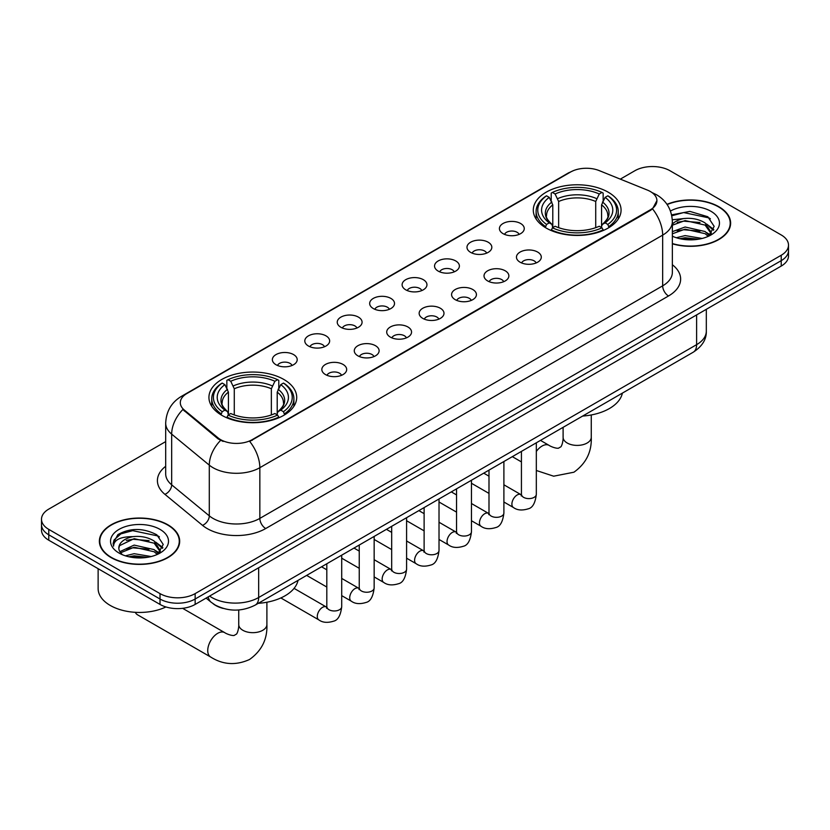 <?xml version="1.0" encoding="UTF-8"?>
<svg xmlns="http://www.w3.org/2000/svg" width="830" height="830" viewBox="0 0 830 830"><rect width="100%" height="100%" fill="white"/><g stroke="black" fill="none" stroke-linecap="round" stroke-linejoin="round"><path stroke-width="1.25" d="M283.85 379.466A43.886 25.336 0 0 0 236.021 373.977A43.886 25.336 0 0 0 208.932 397.383A43.886 25.336 0 0 0 221.786 415.301A43.886 25.336 0 0 0 269.615 420.789A43.886 25.336 0 0 0 296.704 397.383A43.886 25.336 0 0 0 283.85 379.466M608.214 192.197A43.886 25.336 0 0 0 560.385 186.709A43.886 25.336 0 0 0 533.296 210.115A43.886 25.336 0 0 0 546.15 228.032A43.886 25.336 0 0 0 593.979 233.521A43.886 25.336 0 0 0 621.068 210.115A43.886 25.336 0 0 0 608.214 192.197M503.053 233.645A12.419 7.169 180 0 1 500.594 231.612A12.419 7.169 180 0 1 504.702 222.699A12.419 7.169 180 0 1 520.618 223.498A12.419 7.169 180 0 1 523.087 231.612A12.419 7.169 180 0 1 503.053 233.645M519.113 234.392A7.449 4.306 0 0 0 517.111 232.296A7.449 4.306 0 0 0 509.765 231.197A7.449 4.306 0 0 0 504.567 234.392M470.62 252.372A12.419 7.169 180 0 1 468.162 250.338A12.419 7.169 180 0 1 472.27 241.426A12.419 7.169 180 0 1 488.185 242.225A12.419 7.169 180 0 1 490.655 250.338A12.419 7.169 180 0 1 470.62 252.372M486.671 253.119A7.449 4.306 0 0 0 484.679 251.023A7.449 4.306 0 0 0 477.333 249.923A7.449 4.306 0 0 0 472.135 253.119M438.188 271.099A12.419 7.169 180 0 1 435.719 269.065A12.419 7.169 180 0 1 439.838 260.153A12.419 7.169 180 0 1 455.753 260.952A12.419 7.169 180 0 1 458.212 269.065A12.419 7.169 180 0 1 438.188 271.099M454.238 271.846A7.449 4.306 0 0 0 452.236 269.75A7.449 4.306 0 0 0 444.901 268.65A7.449 4.306 0 0 0 439.703 271.846M405.745 289.826A12.419 7.169 180 0 1 403.287 287.792A12.419 7.169 180 0 1 407.395 278.88A12.419 7.169 180 0 1 423.31 279.679A12.419 7.169 180 0 1 425.78 287.792A12.419 7.169 180 0 1 405.745 289.826M421.806 290.573A7.449 4.306 0 0 0 419.804 288.477A7.449 4.306 0 0 0 412.458 287.377A7.449 4.306 0 0 0 407.26 290.573M373.313 308.553A12.419 7.169 180 0 1 370.844 306.519A12.419 7.169 180 0 1 374.963 297.607A12.419 7.169 180 0 1 390.878 298.406A12.419 7.169 180 0 1 393.347 306.519A12.419 7.169 180 0 1 373.313 308.553M389.363 309.3A7.449 4.306 0 0 0 387.361 307.204A7.449 4.306 0 0 0 380.026 306.104A7.449 4.306 0 0 0 374.828 309.3M340.881 327.279A12.419 7.169 180 0 1 338.412 325.246A12.419 7.169 180 0 1 342.531 316.334A12.419 7.169 180 0 1 358.446 317.133A12.419 7.169 180 0 1 360.905 325.246A12.419 7.169 180 0 1 340.881 327.279M356.931 328.026A7.449 4.306 0 0 0 354.929 325.931A7.449 4.306 0 0 0 347.583 324.831A7.449 4.306 0 0 0 342.385 328.026M308.438 346.006A12.419 7.169 180 0 1 305.98 343.973A12.419 7.169 180 0 1 310.088 335.061A12.419 7.169 180 0 1 326.003 335.86A12.419 7.169 180 0 1 328.473 343.973A12.419 7.169 180 0 1 308.438 346.006M324.489 346.753A7.449 4.306 0 0 0 322.497 344.658A7.449 4.306 0 0 0 315.151 343.558A7.449 4.306 0 0 0 309.953 346.753M276.006 364.733A12.419 7.169 180 0 1 273.537 362.7A12.419 7.169 180 0 1 277.656 353.788A12.419 7.169 180 0 1 293.571 354.586A12.419 7.169 180 0 1 296.03 362.7A12.419 7.169 180 0 1 276.006 364.733M292.056 365.48A7.449 4.306 0 0 0 290.054 363.384A7.449 4.306 0 0 0 282.719 362.285A7.449 4.306 0 0 0 277.521 365.48M520.099 262.207A12.419 7.169 180 0 1 517.63 260.184A12.419 7.169 180 0 1 521.748 251.272A12.419 7.169 180 0 1 537.664 252.071A12.419 7.169 180 0 1 540.123 260.184A12.419 7.169 180 0 1 520.099 262.207M536.149 262.954A7.449 4.306 0 0 0 534.147 260.859A7.449 4.306 0 0 0 526.801 259.769A7.449 4.306 0 0 0 521.614 262.954M487.656 280.934A12.419 7.169 180 0 1 485.197 278.911A12.419 7.169 180 0 1 489.306 269.999A12.419 7.169 180 0 1 505.221 270.798A12.419 7.169 180 0 1 507.69 278.911A12.419 7.169 180 0 1 487.656 280.934M503.706 281.681A7.449 4.306 0 0 0 501.714 279.586A7.449 4.306 0 0 0 494.369 278.496A7.449 4.306 0 0 0 489.171 281.681M455.224 299.661A12.419 7.169 180 0 1 452.755 297.638A12.419 7.169 180 0 1 456.874 288.726A12.419 7.169 180 0 1 472.789 289.525A12.419 7.169 180 0 1 475.248 297.638A12.419 7.169 180 0 1 455.224 299.661M471.274 300.408A7.449 4.306 0 0 0 469.272 298.312A7.449 4.306 0 0 0 461.937 297.223A7.449 4.306 0 0 0 456.739 300.408M422.792 318.388A12.419 7.169 180 0 1 420.322 316.365A12.419 7.169 180 0 1 424.441 307.453A12.419 7.169 180 0 1 440.357 308.252A12.419 7.169 180 0 1 442.815 316.365A12.419 7.169 180 0 1 422.792 318.388M438.842 319.135A7.449 4.306 0 0 0 436.839 317.039A7.449 4.306 0 0 0 429.494 315.95A7.449 4.306 0 0 0 424.296 319.135M390.349 337.115A12.419 7.169 180 0 1 387.89 335.092A12.419 7.169 180 0 1 391.999 326.18A12.419 7.169 180 0 1 407.914 326.979A12.419 7.169 180 0 1 410.383 335.092A12.419 7.169 180 0 1 390.349 337.115M406.399 337.862A7.449 4.306 0 0 0 404.407 335.766A7.449 4.306 0 0 0 397.062 334.677A7.449 4.306 0 0 0 391.864 337.862M357.917 355.842A12.419 7.169 180 0 1 355.448 353.819A12.419 7.169 180 0 1 359.566 344.907A12.419 7.169 180 0 1 375.482 345.705A12.419 7.169 180 0 1 377.94 353.819A12.419 7.169 180 0 1 357.917 355.842M373.967 356.589A7.449 4.306 0 0 0 371.964 354.493A7.449 4.306 0 0 0 364.629 353.404A7.449 4.306 0 0 0 359.432 356.589M325.474 374.569A12.419 7.169 180 0 1 323.015 372.546A12.419 7.169 180 0 1 327.124 363.633A12.419 7.169 180 0 1 343.039 364.432A12.419 7.169 180 0 1 345.508 372.546A12.419 7.169 180 0 1 325.474 374.569M341.535 375.316A7.449 4.306 0 0 0 339.532 373.22A7.449 4.306 0 0 0 332.187 372.131A7.449 4.306 0 0 0 326.989 375.316M647.379 190.08A22.358 12.907 180 0 1 650.367 191.523A22.358 12.907 180 0 1 656.914 200.653A22.358 12.907 180 0 1 650.367 209.782L252.237 439.641A22.358 12.907 180 0 1 218.114 437.918L184.353 410.082A22.358 12.907 180 0 1 180.307 402.675A22.358 12.907 180 0 1 186.864 393.555L570.542 172.038A22.358 12.907 180 0 1 599.167 170.586L647.379 190.08M223.114 608.4A24.838 14.338 180 0 1 213.082 603.701M672.362 243.823A40.162 23.188 0 0 0 730.628 223.135A40.162 23.188 0 0 0 718.873 206.743A40.162 23.188 0 0 0 666.988 204.325M167.919 524.819A40.162 23.188 0 0 0 124.158 519.798A40.162 23.188 0 0 0 99.372 541.222A40.162 23.188 0 0 0 111.127 557.615A40.162 23.188 0 0 0 154.899 562.636A40.162 23.188 0 0 0 179.685 541.222A40.162 23.188 0 0 0 167.919 524.819M99.787 543.308A40.162 23.188 0 0 0 99.642 543.92M656.914 200.653L652.536 208.87L650.367 210.447L249.716 441.436A28.977 16.735 60 0 1 259.842 467.695A33.117 19.121 180 0 1 213.009 467.695A33.117 19.121 180 0 1 209.295 465.142L171.675 434.132A33.117 19.121 180 0 1 165.689 423.155L165.689 473.868A33.117 19.121 0 0 0 171.675 484.834L209.295 515.845A33.117 19.121 0 0 0 213.009 518.397A33.117 19.121 0 0 0 259.842 518.397L662.662 285.842A33.117 19.121 0 0 0 672.362 272.313L672.362 221.61A33.117 19.121 180 0 1 662.662 235.129A28.977 16.735 -120 0 0 652.536 208.87M165.689 441.602L48.773 509.101A24.838 14.338 0 0 0 41.5 519.248L41.5 530.069A24.838 14.338 0 0 0 48.773 540.206L160.014 604.427L160.014 599.021A24.838 14.338 0 0 0 195.143 599.021L781.227 260.651A24.838 14.338 0 0 0 788.5 250.515A24.838 14.338 0 0 1 781.227 260.651L195.143 599.021A24.838 14.338 0 0 1 160.014 599.021L48.773 534.8L160.014 599.021L160.014 593.616A24.838 14.338 0 0 0 195.143 593.616L781.227 255.246A24.838 14.338 0 0 0 788.5 245.109A24.838 14.338 0 0 0 781.227 234.963L669.986 170.741A24.838 14.338 0 0 0 634.857 170.741L620.311 179.135M41.5 524.653A24.838 14.338 0 0 0 48.773 534.8A24.838 14.338 0 0 1 41.5 524.653M223.135 441.436L218.114 438.894L182.849 409.532A28.977 19.381 129.5 0 0 171.675 434.132L171.675 484.834A8.279 5.54 -50.5 0 1 164.9 494.338A41.396 23.904 180 0 1 165.689 466.284M41.5 519.248A24.838 14.338 0 0 0 48.773 529.384L160.014 593.616M179.415 543.92A40.162 23.188 0 0 0 179.27 543.308M730.359 225.833A40.162 23.188 0 0 0 730.213 225.221M160.014 604.427A24.838 14.338 0 0 0 195.143 604.427L781.227 266.067A24.838 14.338 0 0 0 788.5 255.92L788.5 245.109M672.362 243.553A39.747 22.95 0 0 0 730.213 223.135A39.747 22.95 0 0 0 718.573 206.909A39.747 22.95 0 0 0 667.144 204.554M676.336 237.743L685.113 235.596L702.128 238.449M679.77 238.687L685.113 237.743L698.559 239.196M672.362 231.653L685.113 227.005L705.106 231.529L709.37 235.596M672.362 233.801L685.113 229.153L705.106 233.676L708.26 236.343M672.31 219.763L683.962 218.549A20.698 11.952 0 0 0 672.362 224.1M683.962 218.549C691.909 217.719 698.953 219.182 705.106 222.948L711.175 232.483L711.03 234.06M672.362 225.21L685.113 220.573L705.106 225.096L711.103 233.552M672.362 235.762L673.244 236.592M672.362 236.197A28.977 16.735 0 0 0 710.968 234.963A28.977 16.735 0 0 0 710.968 211.297A28.977 16.735 0 0 0 670.464 211.028M708.602 236.187L714.174 226.383L707.824 216.744L689.906 211.401L671.605 214.877M671.802 215.8L683.64 212.563L709.131 217.937L710.376 218.798M677.239 222.336L683.64 221.154L700.032 222.533M708.913 226.383L713.52 230.242M677.239 230.927L683.64 229.734L700.032 231.124M708.913 234.973L709.588 235.409M680.33 238.801L683.64 238.324L698.248 239.248M706.465 223.934L713.779 229.474M706.465 232.525L710.273 234.817M111.428 557.449A39.747 22.95 0 0 0 154.733 562.418A39.747 22.95 0 0 0 179.27 541.222A39.747 22.95 0 0 0 167.629 524.996A39.747 22.95 0 0 0 124.313 520.016A39.747 22.95 0 0 0 99.787 541.222A39.747 22.95 0 0 0 111.428 557.449M98.127 568.695L98.127 588.543A41.396 23.904 0 0 0 110.255 605.443A41.396 23.904 0 0 0 165.927 606.958M125.392 555.83L134.169 553.683L151.185 556.536M128.826 556.764L134.169 555.83L147.616 557.283M157.659 554.274L163.23 544.47L156.87 534.831C143.258 527.807 130.269 527.724 117.902 534.593L113.129 543.328L113.586 546.14C113.855 539.842 120.329 536.678 133.018 536.637A20.698 11.952 0 0 0 118.825 547.976A20.698 11.952 0 0 0 119.831 551.66L134.169 545.092L154.162 549.616L158.426 553.683M120.526 552.801L134.169 547.24L154.162 551.763L157.316 554.43M133.018 536.637C140.955 535.807 148.01 537.269 154.162 541.036L160.232 550.57L160.086 552.147M118.835 548.215L119.53 545.673L134.169 538.66L154.162 543.183L160.159 551.639M119.831 551.66L122.3 554.679M160.014 529.384A28.977 16.735 0 0 0 119.032 529.384A28.977 16.735 0 0 0 119.032 553.05A28.977 16.735 0 0 0 160.024 553.05A28.977 16.735 0 0 0 160.014 529.384M113.139 543.526L114.032 539.998L120.869 533.877L132.696 530.65L158.188 536.024L159.433 536.886M126.295 540.423L132.696 539.241L149.089 540.621M157.97 544.47L162.566 548.329M126.295 549.014L132.696 547.821L149.089 549.211M157.97 553.06L158.644 553.496M129.376 556.889L132.696 556.411L147.304 557.335M155.521 542.021L162.836 547.561M155.521 550.601L159.319 552.904M545.362 227.565L546.534 224.432A39.415 22.752 0 0 1 546.534 195.807L549.253 197.374A35.607 20.553 0 0 0 549.253 222.865L551.919 224.38L552.79 227.576M552.79 226.279L552.79 204.875L549.253 197.374M551.213 200.767L551.213 193.1L552.396 192.425A39.415 22.752 0 0 1 601.968 192.425L599.26 193.992A35.607 20.553 0 0 0 555.104 193.992L558.642 201.493L558.642 227.669M595.722 227.669L595.722 201.493L599.26 193.992M582.65 416.058A45.536 26.29 0 0 0 622.396 393.109M551.213 229.837A41.064 23.707 0 0 0 603.151 229.837L601.968 227.804A39.415 22.752 0 0 1 552.396 227.804L551.213 230.543M603.151 230.543L603.151 229.837M546.534 195.807L545.362 196.482A41.064 23.707 0 0 0 536.107 211.474A41.064 23.707 0 0 0 545.362 226.455M601.968 192.425L603.151 193.1L603.151 200.767M552.396 227.804L555.104 226.248A35.607 20.553 0 0 0 599.26 226.248L601.968 227.804M549.253 222.865L546.534 224.432M555.104 193.992L552.396 192.425M551.919 201.981A31.851 18.384 0 0 0 551.919 224.38L552.075 224.484C547.551 220.106 545.704 217.138 546.545 215.572A30.637 17.689 0 0 1 552.79 204.875M609.002 226.455A41.064 23.707 0 0 0 618.246 211.474A41.064 23.707 0 0 0 609.002 196.482L607.819 195.807A39.415 22.752 0 0 1 607.819 224.432L609.002 227.565M607.819 224.432L605.112 222.865A35.607 20.553 0 0 0 605.112 197.374L607.819 195.807M605.112 197.374L601.574 204.875L601.574 226.279L602.435 224.38L605.112 222.865M601.574 204.875A30.637 17.689 0 0 1 607.819 215.572C608.649 217.149 606.803 220.116 602.29 224.484L602.435 224.38A31.851 18.384 0 0 0 602.435 201.981M601.574 227.576L601.574 226.279M135.332 612.322A14.079 8.124 120 0 0 137.469 614.76L210.654 657.018A14.079 8.124 -60 0 1 208.496 645.74A14.079 8.124 -60 0 1 217.688 633.332A14.079 8.124 -60 0 1 224.723 632.636C225.511 633.342 230.906 635.78 234.019 635.51L236.592 634.027C238.376 631.474 238.957 625.571 238.739 624.544A14.079 8.124 180 0 0 242.868 630.292A14.079 8.124 180 0 0 262.768 630.292A14.079 8.124 180 0 0 266.897 624.544C267.499 639.11 261.72 650.762 249.571 659.476C235.948 665.639 222.969 664.82 210.654 657.018M220.998 414.834L222.181 411.701A39.415 22.752 0 0 1 222.181 383.076L224.889 384.643A35.607 20.553 0 0 0 224.889 410.134L227.565 411.649L228.426 414.844M228.426 413.548L228.426 392.144L224.889 384.643M226.849 388.035L226.849 380.368L228.032 379.694A39.415 22.752 0 0 1 277.604 379.694L274.896 381.261A35.607 20.553 0 0 0 230.74 381.261L234.278 388.762L234.278 414.938M271.358 414.938L271.358 388.762L274.896 381.261M258.296 603.327A45.536 26.29 0 0 0 298.032 580.378M226.849 417.106A41.064 23.707 0 0 0 278.787 417.106L277.604 415.073A39.415 22.752 0 0 1 228.032 415.073L226.849 417.812M278.787 417.812L278.787 417.106M222.181 383.076L220.998 383.751A41.064 23.707 0 0 0 211.754 398.742A41.064 23.707 0 0 0 220.998 413.724M277.604 379.694L278.787 380.368L278.787 388.035M228.032 415.073L230.74 413.516A35.607 20.553 0 0 0 274.896 413.516L277.604 415.073M224.889 410.134L222.181 411.701M230.74 381.261L228.032 379.694M227.565 389.249A31.851 18.384 0 0 0 227.565 411.649L227.71 411.753C223.187 407.374 221.34 404.407 222.181 402.841A30.637 17.689 0 0 1 228.426 392.144M284.638 413.724A41.064 23.707 0 0 0 293.893 398.742A41.064 23.707 0 0 0 284.638 383.751L283.466 383.076A39.415 22.752 0 0 1 283.466 411.701L284.638 414.834M283.466 411.701L280.748 410.134A35.607 20.553 0 0 0 280.748 384.643L283.466 383.076M280.748 384.643L277.21 392.144L277.21 413.548L278.081 411.649L280.748 410.134M277.21 392.144A30.637 17.689 0 0 1 283.455 402.841C284.285 404.418 282.449 407.385 277.925 411.753L278.081 411.649A31.851 18.384 0 0 0 278.081 389.249M277.21 414.844L277.21 413.548M184.353 410.082L184.353 411.058M218.114 437.918L218.114 438.894M252.237 439.641L252.237 440.305M650.367 209.782L650.367 210.447M265.704 528.544A8.279 4.783 60 0 1 259.842 518.397L259.842 467.695L662.662 235.129L662.662 285.842A8.279 4.783 60 0 0 668.513 295.978L265.704 528.544A41.396 23.904 180 0 1 207.147 528.544A41.396 23.904 180 0 1 202.51 525.349L164.9 494.338M672.362 221.61C671.802 209.7 666.573 200.777 656.665 194.822L652.484 192.788A28.977 13.571 112 0 0 652.09 192.643M184.395 395.246A28.977 16.735 -120 0 0 181.397 396.377C171.488 402.322 166.249 411.255 165.689 423.155M181.397 396.377L568.104 173.107A28.977 16.735 60 0 1 570.303 172.173M220.583 440.429A28.977 19.381 129.5 0 0 209.295 465.142L209.295 515.845A8.279 5.54 -50.5 0 1 202.51 525.349M672.362 264.739A41.396 23.904 180 0 1 668.513 295.978M195.143 593.616L195.143 604.427M781.227 255.246L781.227 266.067M48.773 529.384L48.773 540.206M209.606 596.085A33.117 19.121 0 0 0 211.837 597.507A33.117 19.121 0 0 0 258.67 597.507L696.619 344.658A33.117 19.121 0 0 0 706.32 331.139C706.569 339.356 702.19 346.39 693.195 352.231L255.246 605.08A16.559 9.566 60 0 0 258.67 597.507L258.67 567.751M696.619 314.912L696.619 344.658A16.559 9.566 60 0 1 693.195 352.231M208.268 596.853A16.559 11.081 129.5 0 0 211.152 602.238L206.12 598.098M591.261 414.959L591.261 437.275A14.079 8.124 180 0 1 587.132 443.023A14.079 8.124 180 0 1 567.232 443.023A14.079 8.124 180 0 1 563.103 437.275C563.321 438.302 562.74 444.206 560.956 446.758L558.372 448.242C555.27 448.511 549.875 446.073 549.087 445.368L540.486 440.398M536.325 451.458A14.079 8.124 -60 0 1 542.052 446.063A14.079 8.124 -60 0 1 549.087 445.368M595.722 201.493A30.637 17.689 0 0 0 558.642 201.493M596.583 198.598A31.851 18.384 0 0 0 557.781 198.598M271.358 388.762A30.637 17.689 0 0 0 234.278 388.762M272.219 385.867A31.851 18.384 0 0 0 233.417 385.867M536.325 442.795L536.325 494.307A7.449 4.306 180 0 1 533.804 497.533A7.449 4.306 180 0 1 523.606 497.346A7.449 4.306 180 0 1 521.427 494.307L521.188 495.915L521.852 495.365M536.325 494.307C535.309 502.959 532.632 507.794 528.295 508.8C522.132 510.709 517.183 510.284 513.438 507.514A7.449 4.306 -60 0 1 512.297 501.548A7.449 4.306 -60 0 1 517.173 494.981A7.449 4.306 -60 0 1 517.495 494.805A7.449 4.306 -60 0 1 520.898 494.607L521.406 494.877M503.893 461.522L503.893 513.033A7.449 4.306 180 0 1 501.372 516.26A7.449 4.306 180 0 1 491.173 516.073A7.449 4.306 180 0 1 488.995 513.033L488.746 514.642L489.42 514.092M503.893 513.033C502.876 521.686 500.189 526.521 495.852 527.527C489.7 529.436 484.751 529.011 481.006 526.241A7.449 4.306 -60 0 1 479.865 520.275A7.449 4.306 -60 0 1 484.73 513.708A7.449 4.306 -60 0 1 485.062 513.531A7.449 4.306 -60 0 1 488.455 513.334L488.963 513.604M471.461 480.248L471.461 531.76A7.449 4.306 180 0 1 468.929 534.987A7.449 4.306 180 0 1 458.741 534.8A7.449 4.306 180 0 1 456.552 531.76L456.313 533.368L456.977 532.818M471.461 531.76C470.434 540.413 467.757 545.248 463.42 546.254C457.268 548.163 452.309 547.738 448.574 544.968A7.449 4.306 -60 0 1 447.432 539.002A7.449 4.306 -60 0 1 452.298 532.435A7.449 4.306 -60 0 1 452.63 532.258A7.449 4.306 -60 0 1 456.023 532.061L456.531 532.331M439.018 498.975L439.018 550.487A7.449 4.306 180 0 1 436.497 553.714A7.449 4.306 180 0 1 426.298 553.527A7.449 4.306 180 0 1 424.12 550.487L423.881 552.095L424.545 551.545M439.018 550.487C438.001 559.14 435.325 563.975 430.978 564.981C424.825 566.89 419.876 566.465 416.131 563.695A7.449 4.306 -60 0 1 414.99 557.729A7.449 4.306 -60 0 1 419.856 551.162A7.449 4.306 -60 0 1 420.188 550.985A7.449 4.306 -60 0 1 423.591 550.788L424.099 551.058M406.586 517.702L406.586 569.214A7.449 4.306 180 0 1 404.065 572.441A7.449 4.306 180 0 1 393.866 572.254A7.449 4.306 180 0 1 391.677 569.214L391.438 570.822L392.113 570.272M406.586 569.214C405.559 577.867 402.882 582.702 398.545 583.708C392.393 585.617 387.444 585.192 383.699 582.421A7.449 4.306 -60 0 1 382.557 576.456A7.449 4.306 -60 0 1 387.423 569.888A7.449 4.306 -60 0 1 387.755 569.712A7.449 4.306 -60 0 1 391.148 569.515L391.656 569.785M374.154 536.429L374.154 587.941A7.449 4.306 180 0 1 371.622 591.168A7.449 4.306 180 0 1 361.424 590.981A7.449 4.306 180 0 1 359.245 587.941L359.006 589.549L359.67 588.999M374.154 587.941C373.127 596.594 370.45 601.428 366.113 602.435C359.95 604.344 355.001 603.918 351.256 601.148A7.449 4.306 -60 0 1 350.115 595.183A7.449 4.306 -60 0 1 354.991 588.615A7.449 4.306 -60 0 1 355.323 588.439A7.449 4.306 -60 0 1 358.716 588.242L359.224 588.512M341.711 555.156L341.711 606.668A7.449 4.306 180 0 1 339.19 609.894A7.449 4.306 180 0 1 328.991 609.708A7.449 4.306 180 0 1 326.812 606.668L326.574 608.276L327.238 607.726M341.711 606.668C340.694 615.321 338.007 620.155 333.67 621.162C327.518 623.071 322.569 622.645 318.824 619.875A7.449 4.306 -60 0 1 317.683 613.91A7.449 4.306 -60 0 1 322.548 607.342A7.449 4.306 -60 0 1 322.88 607.166A7.449 4.306 -60 0 1 326.273 606.969L326.781 607.238M568.104 173.107L573.416 170.638M255.246 605.08C241.914 611.783 228.592 611.783 215.261 605.08L211.152 602.238M706.32 331.139L706.32 309.31M730.213 226.455L730.213 223.135M711.175 233.904L711.175 232.483M179.27 544.542L179.27 541.222M160.232 551.991L160.232 550.57M99.787 544.542L99.787 541.222M591.261 437.275C591.863 451.842 586.084 463.493 573.935 472.208L553.662 476.192L536.325 470.486M521.427 461.905L512.328 456.656M536.107 219.047L536.107 211.474M618.246 219.047L618.246 211.474M563.103 427.336L563.103 437.275M266.897 602.227L266.897 624.544M211.754 406.316L211.754 398.742M293.893 406.316L293.893 398.742M224.723 632.636L182.631 608.328M238.739 609.967L238.739 624.544M513.438 507.514L503.893 502.005M488.995 493.404L471.461 483.278M521.427 451.406L521.427 494.307M520.898 494.607L503.893 484.793M488.995 476.192L483.745 473.162M481.006 526.241L471.461 520.732M456.552 512.131L439.018 502.005M488.995 470.133L488.995 513.033M488.455 513.334L471.461 503.52M456.552 494.919L451.302 491.889M448.574 544.968L439.018 539.459M424.12 530.858L406.586 520.732M456.552 488.86L456.552 531.76M456.023 532.061L439.018 522.246M424.12 513.646L418.87 510.616M416.131 563.695L406.586 558.185M391.677 549.585L374.154 539.459M424.12 507.587L424.12 550.487M423.591 550.788L406.586 540.973M391.677 532.372L386.438 529.343M383.699 582.421L374.154 576.912M359.245 568.311L341.711 558.185M391.677 526.313L391.677 569.214M391.148 569.515L374.154 559.7M359.245 551.099L353.995 548.07M351.256 601.148L341.711 595.639M326.812 587.038L306.654 575.398M359.245 545.04L359.245 587.941M358.716 588.242L341.711 578.427M326.812 569.826L321.563 566.797M318.824 619.875L280.841 597.942M326.812 563.767L326.812 606.668M326.273 606.969L294.059 588.366"/></g></svg>
